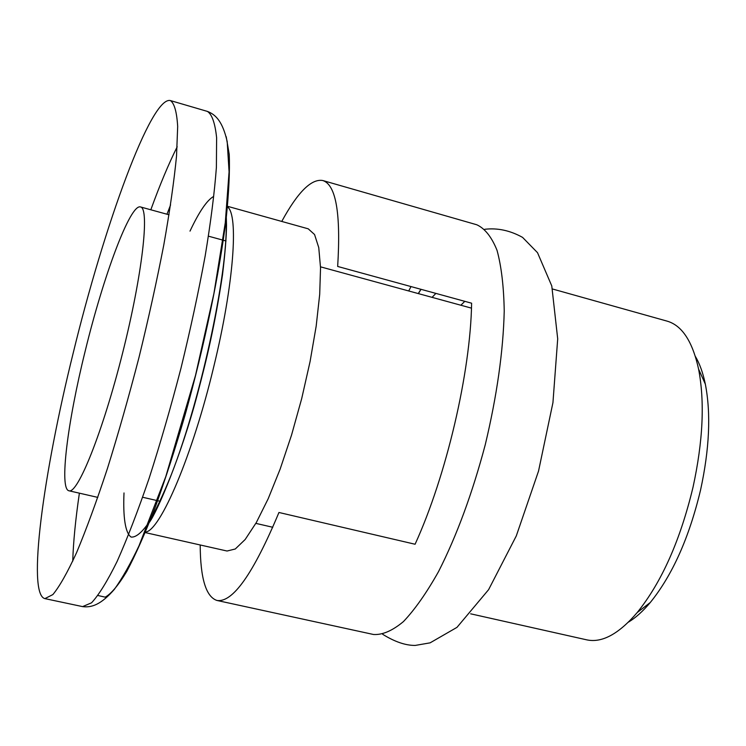 <?xml version="1.0" encoding="UTF-8"?>
<svg xmlns="http://www.w3.org/2000/svg" width="746" height="746" viewBox="0 0 746 746"><rect width="100%" height="100%" fill="white"/><g stroke="black" fill="none" stroke-linecap="round" stroke-linejoin="round"><path stroke-width="1.12" d="M695.384 356.448C699.692 363.675 703.002 372.897 705.334 384.115C711.069 413.657 709.474 449.008 700.531 490.15C689.127 537.745 672.379 575.194 650.279 602.507C642.921 611.282 635.629 617.828 628.402 622.155M552.516 289L667.111 321.134C682.021 325.433 692.512 341.416 698.582 369.074C704.877 401.786 703.021 441.166 693.025 487.203C680.231 540.477 661.627 582.262 637.205 612.55C618.76 634.025 601.947 643.127 586.776 639.854L470.642 613.818M85.1 351.45C103.377 276.039 130.298 203.406 140.509 206.95C149.862 208.031 142.383 274.752 122.521 353.343C102.761 431.962 77.715 494.262 68.968 490.784C59.037 489.096 67.616 421.938 85.1 351.45M73.117 353.38C43.333 473.328 26.828 594.385 44.9 598.618L52.873 594.571C59.549 586.496 67.457 572.508 76.596 552.6C86.303 529.38 96.579 501.359 107.424 468.516C118.344 433.529 128.862 396.518 138.98 357.493C148.566 318.337 156.846 280.766 163.822 244.781C169.836 210.726 174.07 181.175 176.522 156.128L177.679 126.466C176.802 112.012 174.387 103.386 170.433 100.579C151.242 95.535 104.151 225.516 73.117 353.38M460.86 305.235L464.795 301.337L460.86 305.235M145.246 532.588L227.036 551.024L235.279 548.991L245.192 539.47L256.335 522.526L268.196 498.72L280.16 469.066L291.546 435.049L301.72 398.513L310.084 361.521L316.173 326.17L319.698 294.39L320.538 267.805L318.756 247.607L314.551 234.524L308.247 228.826L227.493 206.297M200.198 544.972C200.366 578.281 205.943 596.772 216.909 600.446C232.659 602.982 253.342 573.665 278.948 512.483L415.084 544.244C446.369 475.808 470.558 372.207 471.612 303.202L337.668 266.453C340.941 213.347 335.97 184.7 322.757 180.513C311.352 178.546 297.682 192.188 281.755 221.431M216.909 600.446L373.522 634.492C382.446 635.06 392.424 630.762 403.446 621.577C414.897 609.519 426.6 592.846 438.573 571.529C456.776 535.647 472.33 493.395 485.245 444.775C496.92 395.846 503.242 351.263 504.231 311.035C503.792 286.604 501.396 266.369 497.032 250.33C491.67 237.014 484.928 228.5 476.797 224.77L322.757 180.513M411.009 286.576L408.715 290.968M420.903 289.289L418.264 293.579M435.878 293.402L432.074 297.356M418.385 293.616L421.033 289.327M79.384 493.171C75.523 519.514 73.313 542.174 72.744 561.151M44.9 598.618L82.592 606.61L91.553 602.805C98.873 594.926 107.387 581.162 117.075 561.505C127.296 538.556 137.982 510.814 149.135 478.279C160.297 443.581 170.918 406.85 181.008 368.086C190.5 329.173 198.548 291.798 205.169 255.962C210.773 222.019 214.512 192.524 216.387 167.477L216.62 137.721C215.09 123.174 212.023 114.399 207.407 111.415L170.433 100.579M177.194 146.785C168.699 163.756 159.905 184.756 150.823 209.785M97.978 595.513L105.214 597.154C111.257 593.751 118.418 585.209 126.717 571.52C135.558 554.875 145.013 533.586 155.084 507.662C165.304 479.426 175.347 448.402 185.204 414.58C204.46 345.612 219.557 272.775 226.234 217.972C228.882 192.207 229.889 171.039 229.246 154.469L226.206 136.714M170.592 204.889L166.973 214.233M213.449 196.552C206.847 200.385 199.033 211.911 190.006 231.129M124.004 492.947C122.959 517.276 125.291 532.989 131.082 537.055C135.558 537.558 141.153 533.176 147.885 523.906C155.159 511.793 163.01 495.26 171.449 474.316C202.194 395.669 229.675 264.047 225.879 217.627M145.47 532.057C160.138 531.208 192.71 455.116 213.888 366.174C233.88 284.347 238.832 214.456 227.437 206.866M142.663 497.256L160.381 501.34M255.859 523.375L272.784 527.273M208.47 236.184L226.001 240.977M320.519 266.835L471.472 308.135M705.334 384.115L698.582 369.074M650.279 602.507L637.205 612.55M68.968 490.784L97.81 497.395M140.509 206.95L169.034 214.792M82.592 606.61C91.721 607.831 101.186 604.53 114.408 589.293C122.4 578.085 130.625 563.528 139.073 545.634L165.789 476.601L195.517 375.359L213.916 293.542L225.292 222.644L229.078 171.841L227.194 141.628C222.765 122.008 216.004 114.66 207.407 111.415M149.433 522.303C157.667 510.842 181.278 455.442 197.41 394.261C206.707 359.385 214.951 324.836 222.485 274.966C225.059 253.677 226.411 237.107 226.523 225.255L226.308 217.338M484.788 229.283C497.545 227.782 510.143 230.486 522.582 237.396L537.521 252.689L551.779 285.951L557.7 338.852L552.945 402.635L538.547 471.034L516.297 535.908L488.593 589.676L456.981 627.358L430.106 642.847L415.261 645.421C405.628 645.523 394.774 641.821 382.698 634.305"/></g></svg>
